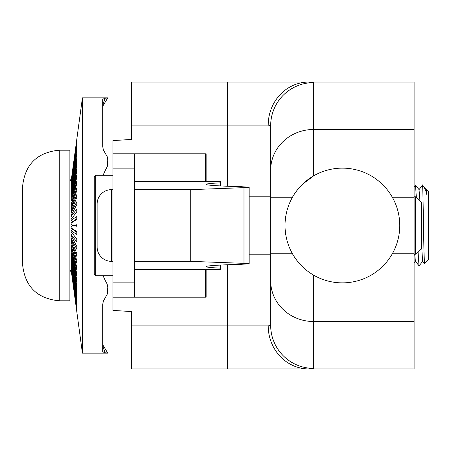 <?xml version="1.0" encoding="UTF-8"?>
<svg xmlns="http://www.w3.org/2000/svg" width="451" height="451" viewBox="0 0 451 451"><rect width="100%" height="100%" fill="white"/><g stroke="black" fill="none" stroke-linecap="round" stroke-linejoin="round"><path stroke-width="0.68" d="M414.723 254.184L415.41 261.281L419.002 265.763L418.054 251.669M416.38 197.656L415.506 185.22L419.103 189.708M422.339 186.472C422.863 175.49 423.399 223.905 423.94 250.519L424.464 263.717L422.576 261.36L421.279 239.12M426.483 189.364L426.821 194.635L425.676 190.553L423.974 186.872L426.257 189.724L426.821 194.635M419.035 189.623L419.988 201.259M22.55 186.917L22.55 264.083C24.726 286.385 36.965 298.624 59.267 300.8L59.267 150.2C36.965 152.376 24.726 164.615 22.55 186.917M59.267 150.2L69.882 150.2L69.882 300.8L59.267 300.8M424.476 263.7L428.45 259.731L428.45 191.269L426.516 189.335M302.52 184.25A57.373 57.373 0 0 0 326.609 280.657A57.373 57.373 0 0 0 398.053 211.592A57.373 57.373 0 0 0 302.52 184.25L313.71 175.817L313.71 82.601A43.031 43.003 180 0 0 270.679 125.603L270.679 325.397L270.679 254.184L249.166 254.184M270.679 280.877A43.031 40.658 0 0 0 313.71 321.535L414.108 321.535L414.108 129.465L313.71 129.465A43.031 40.658 0 0 0 270.679 170.123M112.908 189.645L111.476 189.645A14.342 14.342 0 0 0 97.134 203.987L97.134 247.013L97.134 203.987M112.908 261.354L111.476 261.354A14.342 14.342 0 0 1 97.134 247.013A14.342 14.342 0 0 0 111.476 261.354L111.476 189.645M134.426 181.381L220.483 181.381L220.483 182.835C211.012 183.32 206.231 183.839 206.135 184.386C206.637 185.276 218.369 186.049 241.341 186.703L249.166 187.221L243.98 187.65L190.722 189.645L134.426 189.645M134.426 261.354L190.722 261.354L190.722 189.645M134.426 269.619L220.483 269.619L220.483 268.165C211.012 267.68 206.231 267.161 206.135 266.614C206.637 265.724 218.369 264.951 241.341 264.297L249.166 263.779L243.98 263.35L190.722 261.354M220.483 268.165L220.483 265.064M220.483 185.936L220.483 182.835M206.135 181.381L206.135 153.785L112.908 153.785L112.908 297.215L134.426 297.215L134.426 282.873L112.908 282.873M134.426 297.215L206.135 297.215L206.135 269.619M112.908 168.127L134.426 168.127L134.426 153.785M134.426 168.127L134.426 282.873M313.71 82.601L308.788 82.071L414.108 82.071L414.108 129.465M414.108 321.535L414.108 368.929L227.654 368.929L308.788 368.929L313.71 368.399L313.71 275.183M249.166 196.816L270.679 196.816L270.679 125.603L268.221 125.102A43.031 40.567 90 0 1 308.788 82.071L131.557 82.071L131.557 125.102L227.654 125.102L227.654 186.252M112.908 153.785L112.908 140.582L131.557 139.444L131.557 125.102M112.908 297.215L112.908 310.418L131.557 311.556L131.557 368.929L227.654 368.929L227.654 325.898L131.557 325.898M414.108 368.929L308.788 368.929A43.031 40.567 90 0 1 268.221 325.898L270.679 325.397A43.031 43.003 -0 0 0 313.71 368.399M268.221 125.102L227.654 125.102L227.654 82.071L414.108 82.071M94.265 176.736L94.265 274.264L95.697 275.702L95.697 175.298L94.265 176.736M421.279 205.628L421.279 202.55L415.54 196.816L415.54 254.184L421.279 248.45L421.279 205.628M105.134 297.976L103.375 301.037L102.687 304.583M102.687 304.622L102.687 351.853L105.134 352.75M102.687 104.976L105.128 98.267L102.687 99.186L102.687 146.378L103.369 149.957L105.128 153.03L103.375 149.963L102.687 146.378M106.825 295.258L107.637 292.722L107.778 287.473L107.293 294.086L105.122 297.953M103.042 175.298L105.128 170.732L103.042 175.298M105.122 170.732L106.583 168.313L107.637 165.134L107.778 159.84L107.293 166.554L105.089 170.782M105.122 98.279L107.778 97.867L102.687 106.34L107.778 97.85L82.42 97.85L82.42 353.15L107.778 353.15L102.738 344.75M103.042 275.702L105.134 280.28M107.778 287.479L106.96 283.527L105.122 280.268L107.163 284.062L107.778 287.473M105.122 352.721L107.778 353.133L102.687 344.66M105.122 153.041L107.169 156.576L107.778 159.84M105.122 352.733L102.687 346.03M71.134 230.799L72.566 229.373L71.134 227.947L76.777 231.572L76.777 234.43L71.134 230.799L71.134 231.808L76.777 239.03L76.777 241.854L71.134 234.627L71.134 235.619L76.777 246.387L76.777 249.161L71.134 238.387L71.134 239.351L76.777 253.586L76.777 256.281L71.134 242.046L76.777 260.571L76.777 263.17L71.134 245.581L76.777 267.285L76.777 269.771L71.134 248.958L76.777 273.684L76.777 276.035L71.134 252.16L76.777 279.716L76.777 281.914L71.134 255.165L76.777 285.336L76.777 287.366L71.134 257.938L76.777 290.5L76.777 292.344L71.134 260.464L76.777 295.168L76.777 296.814L71.134 262.724L76.777 299.312L71.134 264.703L76.777 302.886L71.134 266.383L76.777 305.874L71.134 267.747L76.777 308.253L71.134 268.796L76.777 311.353L71.168 269.895M82.42 97.85L71.134 181.06L76.777 139.647L71.134 181.353L76.777 140.503L71.134 181.984L76.777 142.003L71.134 182.948L76.777 144.145L71.134 184.228L76.777 146.902L71.134 185.829L76.777 150.256L71.134 187.729L76.777 154.186L71.134 189.916L76.777 158.656L76.777 160.5L71.134 192.38L76.777 163.634L76.777 165.664L71.134 195.091L76.777 169.086L76.777 171.284L71.134 198.034L76.777 174.965L76.777 177.316L71.134 201.185L76.777 181.229L76.777 183.715L71.134 204.523L71.134 205.419L76.777 187.83L76.777 190.429L71.134 208.018L71.134 208.954L76.777 194.719L76.777 197.414L71.134 211.649L71.134 212.613L76.777 201.839L76.777 204.613L71.134 215.381L71.134 216.373L76.777 209.146L76.777 211.97L71.134 219.192L71.134 220.201L76.777 216.57L76.777 219.428L71.134 223.053L72.566 221.627L76.777 218.921M76.777 226.938L71.134 226.932L72.566 225.5L76.777 225.5L76.777 226.938M72.566 229.373L76.777 232.079M71.134 234.627L72.38 233.404M71.134 238.387L72.098 237.463M71.134 242.046L71.912 241.319M71.134 245.581L71.777 245M71.134 248.958L71.681 248.495M71.134 252.16L71.596 251.788M71.134 255.165L71.529 254.866M71.134 257.938L71.472 257.701M71.134 260.464L71.427 260.283M71.427 190.717L71.134 190.536M71.472 193.299L71.134 193.062M71.529 196.134L71.134 195.835M71.596 199.212L71.134 198.84M71.681 202.505L71.134 202.042M71.777 206L71.134 205.419M71.912 209.681L71.134 208.954M72.098 213.537L71.134 212.613M72.38 217.596L71.134 216.373M72.566 221.627L71.134 220.201M72.566 225.5L71.134 224.068L76.777 224.062L76.777 225.5M71.134 226.932L71.134 227.947M71.134 269.895L82.42 353.15M71.134 223.053L71.134 224.068M414.108 253.772L392.314 253.772M392.314 197.228L414.108 197.228M270.679 253.772L292.473 253.772M243.98 263.35L243.98 187.65M205.481 153.785L205.481 181.381M205.481 269.619L205.481 297.215M134.753 153.785L134.753 181.381M134.753 269.619L134.753 297.215M227.654 264.748L227.654 325.898L268.221 325.898M270.679 197.228L292.473 197.228M415.405 185.198L414.108 186.821M422.48 185.305L419.007 189.651M426.454 189.364L426.161 189.73M415.506 261.304L414.108 263.046M422.672 261.366L419.092 265.848M71.179 269.354L69.882 272.116M71.179 181.646L69.882 178.884M423.81 186.629L422.525 185.35M249.166 187.227L249.166 263.773M95.697 275.702L112.908 275.702M95.697 175.298L112.908 175.298M414.108 254.184L415.54 254.184M414.108 196.816L415.54 196.816"/></g></svg>
